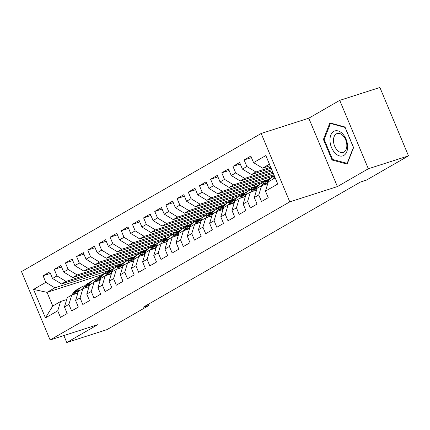 <?xml version="1.0" encoding="UTF-8"?>
<svg xmlns="http://www.w3.org/2000/svg" width="430" height="430" viewBox="0 0 430 430"><rect width="100%" height="100%" fill="white"/><g stroke="black" fill="none" stroke-linecap="round" stroke-linejoin="round"><path stroke-width="0.64" d="M261.182 133.472L21.5 271.588L50.106 339.974L289.788 201.863L261.182 133.472L308.788 118.196L337.394 186.582L368.333 168.759L339.721 100.367L308.788 118.196M339.721 100.367L379.894 87.478L408.5 155.864L368.333 168.759M109.279 268.653L109.913 270.164L102.093 274.668L47.047 292.335L33.535 289.422L45.44 317.888L57.727 310.809L60.474 317.372L67.177 313.508L64.43 306.95L68.897 304.375L71.643 310.933L78.341 307.074L75.599 300.511L80.066 297.936L82.813 304.499L89.51 300.64L86.769 294.077L91.235 291.502L93.982 298.065L100.679 294.201L97.938 287.638L102.404 285.063L105.146 291.626L111.848 287.767L109.102 281.204L113.574 278.629L116.315 285.192L123.018 281.327L120.271 274.77L124.743 272.195L127.484 278.758L134.187 274.894L131.44 268.331L135.907 265.756L138.653 272.319L145.356 268.46L142.609 261.897L147.076 259.322L149.823 265.885L156.525 262.021L153.779 255.463L158.245 252.888L160.992 259.446L167.695 255.587L164.948 249.024L169.415 246.449L172.161 253.012L178.858 249.153L176.117 242.59L180.584 240.015L183.33 246.578L190.028 242.713L187.286 236.156L191.753 233.581L194.5 240.139L201.197 236.28L198.456 229.717L202.922 227.142L205.664 233.705L212.366 229.846L209.62 223.283L214.092 220.708L216.833 227.271L223.535 223.406L220.789 216.844L225.261 214.274L228.002 220.832L234.705 216.973L231.958 210.41L236.425 207.835L239.171 214.398L245.874 210.539L243.127 203.976L247.594 201.401L250.341 207.964L257.043 204.1L254.297 197.537L258.763 194.962L261.51 201.525L268.212 197.666L265.466 191.103L277.753 184.024L265.842 155.558L253.56 162.637L250.814 156.079L244.111 159.939L246.858 166.501L242.391 169.076L239.644 162.513L232.942 166.372L235.688 172.935L231.222 175.51L228.475 168.947L221.778 172.812L224.519 179.369L220.052 181.944L217.306 175.386L210.609 179.245L213.35 185.808L208.883 188.383L206.137 181.82L199.439 185.679L202.181 192.242L197.714 194.817L194.973 188.254L188.27 192.119L191.017 198.681L186.545 201.251L183.803 194.693L177.101 198.552L179.847 205.115L175.375 207.69L172.634 201.127L165.932 204.986L168.678 211.549L164.212 214.124L161.465 207.561L154.762 211.426L157.509 217.988L153.042 220.563L150.296 214L143.593 217.859L146.34 224.422L141.873 226.997L139.126 220.434L132.424 224.299L135.17 230.856L130.704 233.431L127.957 226.873L121.26 230.733L124.001 237.296L119.535 239.87L116.788 233.307L110.091 237.166L112.832 243.729L108.365 246.304L105.619 239.741L98.921 243.606L101.663 250.163L97.196 252.738L94.455 246.18L87.752 250.04L90.493 256.602L86.027 259.177L83.286 252.614L76.583 256.474L79.33 263.036L74.858 265.611L72.116 259.048L65.414 262.913L68.16 269.47L63.694 272.045L60.947 265.487L54.245 269.347L56.991 275.91L52.524 278.484L49.778 271.921L43.075 275.781L50.407 273.432M33.535 289.422L45.822 282.343L43.075 275.781M408.5 155.864L366.392 180.127L360.442 182.041L143.099 307.278L149.054 305.37L148.538 304.144M116.611 266.299L61.565 283.967L66.032 281.392L121.077 263.724L116.611 266.299M52.524 278.484L61.565 283.967M56.991 275.91L66.032 281.392M45.44 317.888L52.766 306.01L60.587 301.505L66.704 299.543M57.727 310.809L60.587 301.505M127.78 259.865L72.734 277.533L77.201 274.958L132.246 257.291L127.78 259.865M63.694 272.045L72.734 277.533M68.16 269.47L77.201 274.958M64.43 306.95L67.29 297.646L71.756 295.071L77.873 293.104M68.897 304.375L71.756 295.071M138.949 253.431L83.904 271.094L88.37 268.519L143.416 250.857L138.949 253.431M74.858 265.611L83.904 271.094M79.33 263.036L88.37 268.519M75.599 300.511L78.459 291.207L82.925 288.632L89.042 286.67M80.066 297.936L82.925 288.632M150.118 246.992L95.073 264.66L99.54 262.085L154.585 244.417L150.118 246.992M86.027 259.177L95.073 264.66M90.493 256.602L99.54 262.085M86.769 294.077L89.623 284.773L94.095 282.198L100.212 280.236M91.235 291.502L94.095 282.198M161.288 240.558L106.242 258.226L110.709 255.651L165.754 237.983L161.288 240.558M97.196 252.738L106.242 258.226M101.663 250.163L110.709 255.651M97.938 287.638L100.792 278.339L105.259 275.764L111.381 273.797M102.404 285.063L105.259 275.764M172.457 234.124L117.411 251.786L121.878 249.212L176.924 231.55L172.457 234.124M108.365 246.304L117.411 251.786M112.832 243.729L121.878 249.212M109.102 281.204L111.961 271.9L116.428 269.325L122.55 267.363M113.574 278.629L116.428 269.325M183.626 227.685L128.581 245.353L133.047 242.778L188.093 225.11L183.626 227.685M119.535 239.87L128.581 245.353M124.001 237.296L133.047 242.778M120.271 274.77L123.13 265.466L127.597 262.891L133.719 260.929M124.743 272.195L127.597 262.891M194.795 221.251L139.745 238.913L144.217 236.344L199.262 218.676L194.795 221.251M130.704 233.431L139.745 238.913M135.17 230.856L144.217 236.344M131.44 268.331L134.3 259.032L138.766 256.457L144.883 254.49M135.907 265.756L138.766 256.457M205.959 214.817L150.914 232.479L155.38 229.905L210.431 212.243L205.959 214.817M141.873 226.997L150.914 232.479M146.34 224.422L155.38 229.905M142.609 261.897L145.469 252.593L149.936 250.018L156.052 248.056M147.076 259.322L149.936 250.018M217.128 208.378L162.083 226.046L166.55 223.471L221.595 205.803L217.128 208.378M153.042 220.563L162.083 226.046M157.509 217.988L166.55 223.471M153.779 255.463L156.638 246.159L161.105 243.584L167.222 241.622M158.245 252.888L161.105 243.584M228.298 201.944L173.252 219.606L177.719 217.032L232.764 199.369L228.298 201.944M164.212 214.124L173.252 219.606M168.678 211.549L177.719 217.032M164.948 249.024L167.807 239.72L172.274 237.15L178.391 235.183M169.415 246.449L172.274 237.15M239.467 195.505L184.422 213.173L188.888 210.598L243.934 192.936L239.467 195.505M175.375 207.69L184.422 213.173M179.847 205.115L188.888 210.598M176.117 242.59L178.977 233.286L183.443 230.711L189.56 228.749M180.584 240.015L183.443 230.711M250.636 189.071L195.591 206.739L200.057 204.164L255.103 186.496L250.636 189.071M186.545 201.251L195.591 206.739M191.017 198.681L200.057 204.164M187.286 236.156L190.141 226.852L194.613 224.277L200.729 222.31M191.753 233.581L194.613 224.277M261.805 182.637L206.76 200.299L211.227 197.725L266.272 180.062L261.805 182.637M197.714 194.817L206.76 200.299M202.181 192.242L211.227 197.725M198.456 229.717L201.31 220.413L205.782 217.838L211.899 215.876M202.922 227.142L205.782 217.838M274.184 175.499L272.975 176.198L217.929 193.865L222.396 191.291L273.878 174.768M208.883 188.383L217.929 193.865M213.35 185.808L222.396 191.291M209.62 223.283L212.479 213.979L216.946 211.404L223.068 209.442M214.092 220.708L216.946 211.404M273.249 173.258L229.099 187.432L233.565 184.857L272.83 172.253M220.052 181.944L229.099 187.432M224.519 179.369L233.565 184.857M220.789 216.844L223.648 207.545L228.115 204.97L234.237 203.003M225.261 214.274L228.115 204.97M272.195 170.748L240.262 180.992L244.734 178.418L271.776 169.743M231.222 175.51L240.262 180.992M235.688 172.935L244.734 178.418M231.958 210.41L234.818 201.106L239.284 198.531L245.401 196.569M236.425 207.835L239.284 198.531M271.147 168.232L251.432 174.558L255.898 171.984L270.723 167.227M242.391 169.076L251.432 174.558M246.858 166.501L255.898 171.984M243.127 203.976L245.987 194.672L250.453 192.097L256.57 190.135M247.594 201.401L250.453 192.097M270.094 165.717L262.601 168.125L269.449 164.174M253.56 162.637L262.601 168.125M254.297 197.537L257.156 188.238L261.623 185.663L267.739 183.696M258.763 194.962L261.623 185.663M63.866 335.561L66.779 342.522L106.946 329.633L149.054 305.37M337.394 186.582L289.788 201.863M66.779 342.522L97.712 324.698L50.106 339.974M109.913 270.164L54.863 287.826L47.047 292.335L52.766 306.01M102.093 274.668L102.265 275.076M265.466 191.103L268.325 181.799L275.173 177.853M265.643 178.552L266.272 180.062M254.474 184.991L255.103 186.496M243.305 191.425L243.934 192.936M232.135 197.859L232.764 199.369M220.966 204.298L221.595 205.803M209.797 210.732L210.431 212.243M198.628 217.166L199.262 218.676M187.458 223.605L188.093 225.11M176.289 230.039L176.924 231.55M165.125 236.473L165.754 237.983M153.956 242.912L154.585 244.417M142.787 249.346L143.416 250.857M131.618 255.78L132.246 257.291M120.448 262.219L121.077 263.724M45.822 282.343L54.863 287.826M332.035 160.014L347.117 164.104L353.589 147.597L344.973 127.001L329.885 122.91L323.419 139.422L332.035 160.014L333.288 159.611M244.111 159.939L251.442 157.584M232.942 166.372L240.279 164.024M221.778 172.812L229.109 170.457M210.609 179.245L217.94 176.891M199.439 185.679L206.771 183.33M188.27 192.119L195.602 189.764M177.101 198.552L184.432 196.198M165.932 204.986L173.263 202.637M154.762 211.426L162.094 209.071M143.593 217.859L150.925 215.505M132.424 224.299L139.761 221.945M121.26 230.733L128.591 228.378M110.091 237.166L117.422 234.818M98.921 243.606L106.253 241.251M87.752 250.04L95.084 247.685M76.583 256.474L83.915 254.125M65.414 262.913L72.745 260.558M54.245 269.347L61.576 266.992M324.311 139.132L323.419 139.422M273.072 179.063L273.851 177.724A15.41 11.841 -120 0 1 274.63 176.563M266.417 184.121L268.266 180.944A15.41 11.841 -120 0 1 271.76 177.407A15.41 11.841 -120 0 1 274.544 176.359M261.854 185.588L262.682 184.158A15.41 11.841 -120 0 1 266.175 180.627L268.298 179.401A15.41 11.841 60 0 0 264.805 182.938L263.59 185.029M264.686 184.68L266.143 182.164A15.41 11.841 -120 0 1 269.637 178.633L271.76 177.407M268.981 179.047A15.41 11.841 60 0 0 268.298 179.401M255.253 190.56L257.097 187.378A15.41 11.841 -120 0 1 260.591 183.841A15.41 11.841 -120 0 1 263.671 182.739M250.685 192.022L251.512 190.597A15.41 11.841 -120 0 1 255.006 187.061L257.129 185.841A15.41 11.841 60 0 0 253.635 189.372L252.421 191.468M253.517 191.113L254.974 188.598A15.41 11.841 -120 0 1 258.468 185.067L260.591 183.841M257.812 185.48A15.41 11.841 60 0 0 257.129 185.841M335.029 153.042A13.093 8.267 -107.8 0 0 346.784 151.725A13.093 8.267 -107.8 0 0 342.576 133.784A13.093 8.267 -107.8 0 0 330.82 135.101A13.093 8.267 -107.8 0 0 335.029 153.042M337.297 150.269A9.917 6.256 -107.8 0 0 343.188 152.419A9.917 6.256 -107.8 0 0 346.843 145.415A9.917 6.256 -107.8 0 0 343.016 135.686A9.917 6.256 -107.8 0 0 337.125 133.536A9.917 6.256 -107.8 0 0 333.47 140.535A9.917 6.256 -107.8 0 0 337.297 150.269M330.455 123.458L345.07 127.42L353.417 147.372L347.15 163.368L332.53 159.406L324.182 139.454L330.455 123.458L331.116 123.243M347.445 163.271L347.15 163.368M244.084 196.994L245.928 193.812A15.41 11.841 -120 0 1 249.422 190.28A15.41 11.841 -120 0 1 252.501 189.173M239.515 198.461L240.343 197.031A15.41 11.841 -120 0 1 243.837 193.5L245.96 192.275A15.41 11.841 60 0 0 242.466 195.811L241.251 197.902M242.348 197.553L243.805 195.037A15.41 11.841 -120 0 1 247.298 191.5L249.422 190.28M246.648 191.914A15.41 11.841 60 0 0 245.96 192.275M232.915 203.428L234.758 200.251A15.41 11.841 -120 0 1 238.252 196.714A15.41 11.841 -120 0 1 241.337 195.612M228.346 204.895L229.174 203.465A15.41 11.841 -120 0 1 232.668 199.934L234.791 198.708A15.41 11.841 60 0 0 231.297 202.245L230.082 204.336M231.179 203.987L232.635 201.471A15.41 11.841 -120 0 1 236.129 197.94L238.252 196.714M235.479 198.354A15.41 11.841 60 0 0 234.791 198.708M221.746 209.867L223.589 206.685A15.41 11.841 -120 0 1 227.083 203.153A15.41 11.841 -120 0 1 230.168 202.046M217.177 211.329L218.005 209.904A15.41 11.841 -120 0 1 221.498 206.368L223.621 205.148A15.41 11.841 60 0 0 220.128 208.679L218.913 210.775M220.009 210.421L221.466 207.91A15.41 11.841 -120 0 1 224.96 204.374L227.083 203.153M224.309 204.787A15.41 11.841 60 0 0 223.621 205.148M210.576 216.301L212.42 213.119A15.41 11.841 -120 0 1 215.914 209.587A15.41 11.841 -120 0 1 218.999 208.48M206.008 217.768L206.835 216.338A15.41 11.841 -120 0 1 210.329 212.807L212.452 211.581A15.41 11.841 60 0 0 208.958 215.118L207.744 217.209M208.84 216.86L210.297 214.344A15.41 11.841 -120 0 1 213.791 210.807L215.914 209.587M213.14 211.227A15.41 11.841 60 0 0 212.452 211.581M199.407 222.735L201.251 219.558A15.41 11.841 -120 0 1 204.744 216.021A15.41 11.841 -120 0 1 207.83 214.919M194.838 224.202L195.666 222.772A15.41 11.841 -120 0 1 199.16 219.241L201.283 218.015A15.41 11.841 60 0 0 197.789 221.552L196.575 223.643M197.671 223.294L199.133 220.778A15.41 11.841 -120 0 1 202.627 217.247L204.744 216.021M201.971 217.661A15.41 11.841 60 0 0 201.283 218.015M188.238 229.174L190.081 225.992A15.41 11.841 -120 0 1 193.575 222.46A15.41 11.841 -120 0 1 196.66 221.353M183.669 230.636L184.502 229.212A15.41 11.841 -120 0 1 187.996 225.675L190.114 224.455A15.41 11.841 60 0 0 186.62 227.986L185.405 230.082M186.502 229.727L187.964 227.217A15.41 11.841 -120 0 1 191.457 223.681L193.575 222.46M190.802 224.095A15.41 11.841 60 0 0 190.114 224.455M177.069 235.608L178.918 232.431A15.41 11.841 -120 0 1 182.411 228.894A15.41 11.841 -120 0 1 185.491 227.787M172.505 237.075L173.333 235.645A15.41 11.841 -120 0 1 176.827 232.114L178.945 230.888A15.41 11.841 60 0 0 175.451 234.425L174.236 236.516M175.332 236.167L176.794 233.651A15.41 11.841 -120 0 1 180.288 230.12L182.411 228.894M179.632 230.534A15.41 11.841 60 0 0 178.945 230.888M165.899 242.042L167.748 238.865A15.41 11.841 -120 0 1 171.242 235.328A15.41 11.841 -120 0 1 174.322 234.226M161.336 243.509L162.164 242.085A15.41 11.841 -120 0 1 165.657 238.548L167.781 237.328A15.41 11.841 60 0 0 164.287 240.859L163.072 242.955M164.169 242.601L165.625 240.085A15.41 11.841 -120 0 1 169.119 236.554L171.242 235.328M168.463 236.968A15.41 11.841 60 0 0 167.781 237.328M154.736 248.481L156.579 245.299A15.41 11.841 -120 0 1 160.073 241.767A15.41 11.841 -120 0 1 163.153 240.66M150.167 249.948L150.995 248.518A15.41 11.841 -120 0 1 154.488 244.982L156.611 243.762A15.41 11.841 60 0 0 153.118 247.293L151.903 249.389M152.999 249.034L154.456 246.524A15.41 11.841 -120 0 1 157.95 242.988L160.073 241.767M157.294 243.401A15.41 11.841 60 0 0 156.611 243.762M143.566 254.915L145.41 251.738A15.41 11.841 -120 0 1 148.904 248.201A15.41 11.841 -120 0 1 151.983 247.094M138.998 256.382L139.825 254.952A15.41 11.841 -120 0 1 143.319 251.421L145.442 250.196A15.41 11.841 60 0 0 141.948 253.732L140.734 255.823M141.83 255.474L143.287 252.958A15.41 11.841 -120 0 1 146.78 249.427L148.904 248.201M146.125 249.841A15.41 11.841 60 0 0 145.442 250.196M132.397 261.354L134.241 258.172A15.41 11.841 -120 0 1 137.734 254.635A15.41 11.841 -120 0 1 140.82 253.533M127.828 262.816L128.656 261.392A15.41 11.841 -120 0 1 132.15 257.855L134.273 256.635A15.41 11.841 60 0 0 130.779 260.166L129.564 262.262M130.661 261.908L132.118 259.392A15.41 11.841 -120 0 1 135.611 255.861L137.734 254.635M134.961 256.275A15.41 11.841 60 0 0 134.273 256.635M121.228 267.788L123.071 264.606A15.41 11.841 -120 0 1 126.565 261.075A15.41 11.841 -120 0 1 129.65 259.967M116.659 269.255L117.487 267.825A15.41 11.841 -120 0 1 120.981 264.289L123.104 263.069A15.41 11.841 60 0 0 119.61 266.605L118.395 268.696M119.492 268.347L120.948 265.831A15.41 11.841 -120 0 1 124.442 262.295L126.565 261.075M123.792 262.708A15.41 11.841 60 0 0 123.104 263.069M110.058 274.222L111.902 271.045A15.41 11.841 -120 0 1 115.396 267.508A15.41 11.841 -120 0 1 118.481 266.406M105.49 275.689L106.317 274.259A15.41 11.841 -120 0 1 109.811 270.728L111.934 269.502A15.41 11.841 60 0 0 108.441 273.039L107.226 275.13M108.322 274.781L109.779 272.265A15.41 11.841 -120 0 1 113.273 268.734L115.396 267.508M112.622 269.148A15.41 11.841 60 0 0 111.934 269.502M98.889 280.661L100.733 277.479A15.41 11.841 -120 0 1 104.227 273.948A15.41 11.841 -120 0 1 107.312 272.84M94.32 282.123L95.148 280.699A15.41 11.841 -120 0 1 98.642 277.162L100.765 275.942A15.41 11.841 60 0 0 97.271 279.473L96.057 281.569M97.153 281.215L98.615 278.704A15.41 11.841 -120 0 1 102.109 275.168L104.227 273.948M101.453 275.582A15.41 11.841 60 0 0 100.765 275.942M87.72 287.095L89.564 283.913A15.41 11.841 -120 0 1 93.057 280.381A15.41 11.841 -120 0 1 96.143 279.274M83.151 288.562L83.979 287.132A15.41 11.841 -120 0 1 87.478 283.601L89.596 282.376A15.41 11.841 60 0 0 86.102 285.912L84.887 288.003M85.984 287.654L87.446 285.138A15.41 11.841 -120 0 1 90.94 281.602L93.057 280.381M90.284 282.021A15.41 11.841 60 0 0 89.596 282.376M76.551 293.529L78.4 290.352A15.41 11.841 -120 0 1 81.894 286.815A15.41 11.841 -120 0 1 84.973 285.713M71.987 294.996L72.815 293.566A15.41 11.841 -120 0 1 76.309 290.035L78.427 288.81A15.41 11.841 60 0 0 74.933 292.346L73.718 294.437M74.815 294.088L76.277 291.572A15.41 11.841 -120 0 1 79.77 288.041L81.894 286.815M79.115 288.455A15.41 11.841 60 0 0 78.427 288.81M273.851 177.724L274.872 177.133M266.143 182.164L268.266 180.944M262.682 184.158L264.805 182.938M254.974 188.598L257.097 187.378M251.512 190.597L253.635 189.372M243.805 195.037L245.928 193.812M240.343 197.031L242.466 195.811M232.635 201.471L234.758 200.251M229.174 203.465L231.297 202.245M221.466 207.91L223.589 206.685M218.005 209.904L220.128 208.679M210.297 214.344L212.42 213.119M206.835 216.338L208.958 215.118M199.133 220.778L201.251 219.558M195.666 222.772L197.789 221.552M187.964 227.217L190.081 225.992M184.502 229.212L186.62 227.986M176.794 233.651L178.918 232.431M173.333 235.645L175.451 234.425M165.625 240.085L167.748 238.865M162.164 242.085L164.287 240.859M154.456 246.524L156.579 245.299M150.995 248.518L153.118 247.293M143.287 252.958L145.41 251.738M139.825 254.952L141.948 253.732M132.118 259.392L134.241 258.172M128.656 261.392L130.779 260.166M120.948 265.831L123.071 264.606M117.487 267.825L119.61 266.605M109.779 272.265L111.902 271.045M106.317 274.259L108.441 273.039M98.615 278.704L100.733 277.479M95.148 280.699L97.271 279.473M87.446 285.138L89.564 283.913M83.979 287.132L86.102 285.912M76.277 291.572L78.4 290.352M72.815 293.566L74.933 292.346"/></g></svg>
